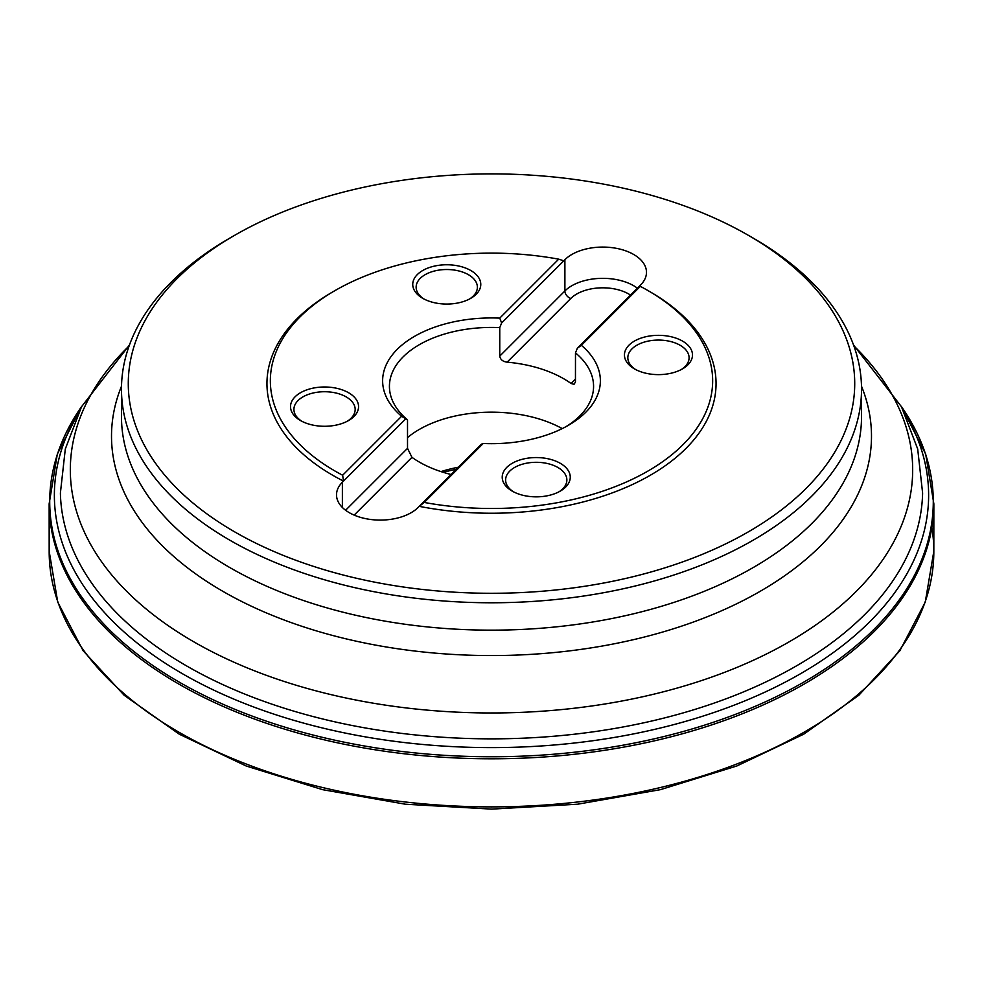 <?xml version="1.0" encoding="UTF-8"?>
<svg xmlns="http://www.w3.org/2000/svg" width="983" height="983" viewBox="0 0 983 983"><rect width="100%" height="100%" fill="white"/><g stroke="black" fill="none" stroke-linecap="round" stroke-linejoin="round"><path stroke-width="1.47" d="M342.649 475.244A221.163 127.692 180 0 1 335.117 290.526A221.163 127.692 180 0 1 558.725 259.168L563.775 260.827L564.893 259.709A43.719 25.239 180 0 1 614.08 247.937A43.719 25.239 180 0 1 646.482 272.328A43.719 25.239 180 0 1 640.621 284.947L639.503 286.078L640.351 286.372A221.163 127.692 180 0 1 647.883 290.526L650.291 291.914A224.566 129.658 180 0 1 682.177 452.069A224.566 129.658 180 0 1 419.225 506.343L418.107 507.474A43.719 25.239 180 0 1 368.92 519.233A43.719 25.239 180 0 1 336.518 494.842A43.719 25.239 180 0 1 342.379 482.223L343.497 481.092L342.649 475.244L401.617 416.276L407.515 419.864A102.072 58.931 0 0 1 389.428 386.368A102.072 58.931 0 0 1 499.757 327.622L499.757 356.104C500.347 359.569 502.804 361.584 507.117 362.162A102.072 58.931 180 0 1 571.049 383.468L574.023 384.316L575.448 382.055L575.485 352.872A102.072 58.931 0 0 1 593.572 386.368A102.072 58.931 0 0 1 566.011 426.647M451.062 474.506A102.072 58.931 180 0 1 411.951 457.328L407.515 448.334L407.515 419.864M407.515 437.607A102.072 58.931 180 0 1 562.227 428.6M470.82 270.522A34.024 19.648 180 0 1 470.82 298.304A34.024 19.648 180 0 1 422.702 298.304A34.024 19.648 180 0 1 422.702 270.522A34.024 19.648 180 0 1 470.82 270.522M348.596 392.745A34.024 19.648 180 0 1 348.596 420.527A34.024 19.648 180 0 1 300.479 420.527A34.024 19.648 180 0 1 300.479 392.745A34.024 19.648 180 0 1 348.596 392.745M401.617 416.276A108.88 62.863 180 0 1 397.206 349.383A108.88 62.863 180 0 1 499.769 318.123L558.725 259.168M560.298 463.312A34.024 19.648 180 0 1 560.298 491.095A34.024 19.648 180 0 1 512.18 491.095A34.024 19.648 180 0 1 512.18 463.312A34.024 19.648 180 0 1 560.298 463.312M682.521 341.089A34.024 19.648 180 0 1 682.521 368.871A34.024 19.648 180 0 1 634.404 368.871A34.024 19.648 180 0 1 634.404 341.089A34.024 19.648 180 0 1 682.521 341.089M647.883 290.526A221.163 127.692 180 0 1 680.371 447.24A221.163 127.692 180 0 1 424.275 502.448L419.225 506.343L481.375 444.205L483.231 443.493L424.275 502.448M640.351 286.372L581.383 345.34A108.88 62.863 180 0 1 568.493 425.258A108.88 62.863 180 0 1 483.231 443.493M753.15 238.083L748.333 235.306A363.219 209.698 0 0 0 234.667 235.306A363.219 209.698 0 0 0 234.667 531.864A363.219 209.698 0 0 0 748.333 531.864A363.219 209.698 0 0 0 748.333 235.306L753.15 238.083A370.026 213.63 180 0 1 861.526 389.145A370.026 213.63 180 0 1 633.101 586.507A370.026 213.63 180 0 1 229.85 540.208A370.026 213.63 180 0 1 121.474 389.145A370.026 213.63 180 0 1 229.85 238.083L234.667 235.306M405.635 418.955L343.497 481.092A224.566 129.658 180 0 1 332.709 291.914L335.117 290.526M499.757 327.622L501.625 322.977L499.769 318.123M581.383 345.34L577.365 348.215L575.485 352.872M440.949 471.594A105.476 60.897 180 0 1 458.336 467.232M456.21 469.358A112.271 64.817 0 0 0 443.308 472.344M577.365 348.215L639.503 286.078M563.775 260.827L501.625 322.977M559.032 491.783A30.62 17.682 0 0 0 566.859 479.974A30.62 17.682 0 0 0 557.889 467.478A30.62 17.682 0 0 0 524.517 463.644A30.62 17.682 0 0 0 505.618 479.974A30.62 17.682 0 0 0 513.445 491.783M347.331 421.216A30.62 17.682 0 0 0 355.17 409.419A30.62 17.682 0 0 0 346.2 396.911A30.62 17.682 0 0 0 312.827 393.077A30.62 17.682 0 0 0 293.917 409.419A30.62 17.682 0 0 0 301.744 421.216M681.256 369.571A30.62 17.682 0 0 0 689.083 357.763A30.62 17.682 0 0 0 680.113 345.254A30.62 17.682 0 0 0 646.74 341.42A30.62 17.682 0 0 0 627.83 357.763A30.62 17.682 0 0 0 635.669 369.571M469.555 299.004A30.62 17.682 0 0 0 477.382 287.196A30.62 17.682 0 0 0 468.412 274.687A30.62 17.682 0 0 0 435.039 270.866A30.62 17.682 0 0 0 416.141 287.196A30.62 17.682 0 0 0 423.968 299.004M931.872 527.552A442.325 255.371 180 0 1 933.825 551.303A442.325 255.371 180 0 1 491.5 806.883A442.325 255.371 180 0 1 49.175 551.303L49.15 503.8L57.321 454.085L81.724 406.372M49.175 551.303L57.751 602.137L83.15 650.758L124.214 695.313L179.299 734.203L246.278 766.04L322.633 789.668L405.438 804.217L491.525 809.12L577.611 804.205L660.416 789.656L736.746 766.027L803.713 734.19L858.786 695.313L899.85 650.758L925.249 602.137L933.825 551.303L933.85 503.8A442.35 255.383 180 0 1 491.5 758.79A442.35 255.383 180 0 1 49.15 503.8M904.114 411.926A437.116 252.361 180 0 1 491.5 747.608A437.116 252.361 180 0 1 78.886 411.926M901.288 406.397A441.785 255.064 180 0 1 491.5 756.763A441.785 255.064 180 0 1 81.712 406.397M853.527 344.984L901.472 406.753L917.692 448.998L922.607 493.011A431.144 248.92 180 0 1 654.027 720.49A431.144 248.92 180 0 1 186.635 665.946A431.144 248.92 180 0 1 60.393 493.011L65.308 448.998L81.528 406.753L129.473 344.984M129.154 345.844A421.179 243.17 0 0 0 193.688 641.752A421.179 243.17 0 0 0 749.783 661.878A421.179 243.17 0 0 0 853.846 345.844M861.489 386.172A379.991 219.381 180 0 1 676.23 627.891A379.991 219.381 180 0 1 222.809 591.299A379.991 219.381 180 0 1 121.511 386.172M121.474 389.145L121.474 416.534A370.026 213.63 0 0 0 229.85 567.584A370.026 213.63 0 0 0 633.101 613.896A370.026 213.63 0 0 0 861.526 416.534L861.526 389.145M411.951 457.328L354.163 515.104M342.379 482.223L342.379 507.474M345.598 510.251L407.515 448.334M571.049 383.468L575.485 379.045M630.496 295.072A36.912 21.319 0 0 0 570.791 298.476L507.117 362.162M499.757 356.104L564.893 290.956A43.719 25.239 180 0 1 637.402 288.179M564.893 259.709L564.893 290.956A6.807 4.817 -135 0 0 570.791 298.476M933.85 503.8L925.679 454.085L901.276 406.372"/></g></svg>
